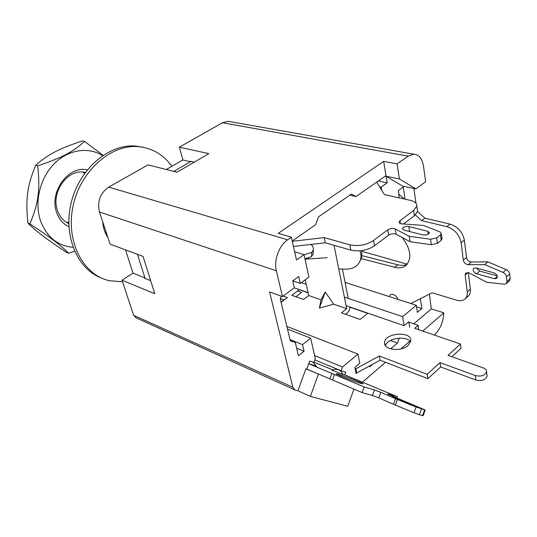 <?xml version="1.0" encoding="UTF-8"?>
<svg xmlns="http://www.w3.org/2000/svg" width="537" height="537" viewBox="0 0 537 537"><rect width="100%" height="100%" fill="white"/><g stroke="black" fill="none" stroke-linecap="round" stroke-linejoin="round"><path stroke-width="0.81" d="M137.465 254.31L144.93 277.897L144.473 278.193L150.675 280.663M292.719 280.844L298.733 276.448L300.297 283.415L292.719 280.858L294.31 287.825L282.469 296.558L269.587 291.947L292.833 387.264L133.619 315.273L122.02 280.207L133.035 273.165L125.524 249.88M290.202 340.411L295.303 342.472L290.302 340.841L280.274 298.773L281.234 296.122M296.659 348.231L304.056 351.252L298.431 355.736L295.303 342.472M194.287 162.134L190.252 161.187L190.393 161.724L173.793 171.384M99.466 212.001L276.36 270.755C273.669 260.364 279.119 245.396 287.617 239.797L108.722 187.124C100.164 193.186 97.076 201.476 99.466 212.001L110.098 244.16L143.064 256.384L154.77 293.726L122.02 280.207M276.36 270.755L282.469 296.558M304.056 351.252L302.519 344.6L310.675 338.156L287.503 329.087M302.519 344.6L290 339.572M310.675 338.156L315.246 358.447L313.83 362.374L309.674 361.099L306.802 369.06L305.889 368.785L319.314 374.39M292.235 240.999L315.669 224.661L318.495 216.867L351.446 194.058L356.004 196.542L385.996 175.633L383.68 161.362L397.065 163.892L408.234 156.146L413.839 154.186C418.981 154.562 422.183 158.489 423.451 165.953L425.66 181.728L415.833 188.89L399.394 178.955L397.065 163.892M294.638 251.766L304.023 254.632L296.484 260.029L291.383 237.179L278.24 233.36L383.68 161.362M353.93 389.077L347.775 406.261L310.379 396.413L318.407 374.121M133.619 315.273L136.056 317.797L294.35 389.667M108.722 187.124L147.99 164.899L177.049 172.196L208.839 153.636L179.345 147.158L222.506 122.731L408.234 156.146M166.316 169.504L182.855 159.959L179.345 147.158M230.648 121.751L228.017 121.281L222.506 122.731M292.833 387.264L295.189 390.043L297.954 390.782L310.379 396.413M429.412 294.101L431.339 308.876L443.784 312.849C443.347 321.817 440.293 329.1 434.641 334.685L434.245 335.034M409.879 341.163L400.911 348.916M385.472 362.274L362.462 382.183M354.306 389.238L353.682 389.781M297.954 390.782L305.889 368.785M399.266 338.088L397.501 343.042L390.681 348.889M372.853 364.167L369.892 366.704L368.832 366.355M357.139 372.725L356.118 373.598L354.863 367.375L359.777 363.213L357.971 354.078L286.865 326.422M344.774 374.833L345.727 372.175L341.183 370.778L342.546 366.986L357.971 354.078M291.383 237.179L287.617 239.797M304.023 254.632L308.916 277.058L300.297 283.415M416.531 306.849L421.86 308.567L417.39 312.339L416.282 305.264L345.083 282.428M416.282 305.264L402.649 316.682L344.365 297.102M306.218 284.281L301.344 282.643M402.649 316.682L404.139 325.67L346.076 305.687M323.12 297.787L322.26 297.491M308.05 292.598L294.269 287.859M341.183 370.778L314.736 359.864M342.546 366.986L314.595 355.575M415.833 188.89L402.629 186.117L386.096 176.25L387.164 182.869L378.29 181.009M387.164 182.869L381.156 187.104L379.525 186.755M381.156 187.104L381.653 190.132M399.199 197.871L398.34 190.528L403.227 187.017L405.093 199.173M420.35 298.713L421.86 308.567M356.004 196.542L349.889 195.132M284.019 299.868L281.059 302.062M397.501 343.042L390.406 340.465M369.892 366.704L368.912 366.308M407.254 264.191L362.113 251.37M367.717 313.339L349.876 307.198M323.059 297.961L322.173 297.652M308.097 292.806L299.237 289.758M422.733 331.081L443.784 312.849M413.772 323.845L431.339 308.876M404.139 325.67L408.791 321.73L409.704 327.315M413.839 188.474L416.027 203.308M182.855 159.959L190.393 161.724M133.035 273.165L144.93 277.897M385.996 175.633L386.096 176.25L399.394 178.955M321.019 299.8L325.214 291.994L333.685 304.197L319.408 308.077L321.019 299.8L308.694 295.525L305.224 279.784M325.214 291.994L319.408 308.077M475.863 380.015L440.655 366.959L427.868 378.659L380.122 360.206L356.796 372.913L355.95 368.691L379.344 355.991L427.19 374.296L440.018 362.616L475.299 375.571L475.863 380.015C481.723 381.277 485.475 380.015 487.113 376.236L486.589 371.785C486.663 370.1 485.562 368.818 483.3 367.939L448.026 355.326L460.437 344.022L414.651 328.308L418.135 325.321L418.585 329.658M460.437 344.022L461.014 348.332L451.865 356.696M487.113 376.236L486.978 375.061M356.796 372.913L355.903 372.55M297.478 291.061L301.552 292.477L295.84 296.739M321.153 303.237L320.401 302.969M345.466 314.266L347.473 312.675C349.07 311.232 349.869 309.339 349.869 306.989M284.268 299.955L280.354 298.545M410.583 341.988C406.415 335.202 387.117 338.095 385.485 345.7M299.411 289.624L291.766 295.303L303.492 299.445L308.694 295.525M355.95 368.691L355.051 368.328M486.589 371.785C484.945 375.551 481.179 376.813 475.299 375.571M408.865 322.18L418.135 325.321M367.899 313.199L360.159 319.455L341.438 312.843L346.68 308.708L333.685 304.197M283.14 296.068L287.443 297.605L281.113 302.291M408.147 345.439C401.146 352.084 383.532 349.902 384.546 342.68C384.405 332.759 411.919 330.711 410.798 340.82L408.147 345.439M359.058 359.568L359.488 361.757M360.152 260.854L361.529 258.223L361.951 250.571M359.965 250.799C361.26 254.283 361.341 257.572 360.22 260.673C357.77 266.278 352.97 269.104 345.835 269.158L338.76 268.97L334.048 245.308M346.68 308.708L338.76 268.97M342.452 269.071L348.231 298.397M440.018 362.616L440.655 366.959M427.19 374.296L427.868 378.659M379.344 355.991L380.122 360.206M387.774 394.158L425.21 410.006L416.081 407.026L414.034 412.778L419.437 414.732L421.478 408.979M424.566 409.872L422.532 415.591L423.196 415.678M422.532 415.591L419.437 414.732M414.034 412.778L395.366 405.133L397.387 399.461L395.494 398.676L393.48 404.334L395.366 405.133M393.48 404.334L378.793 397.89L380.78 392.332L395.494 398.676M372.463 395.534L362.139 392.574L329.919 378.907L331.879 373.45L364.153 386.942L374.45 389.976L372.463 395.534L378.793 397.89M329.919 378.907L306.802 369.06M387.855 393.936L397.501 396.783L342.74 373.987M313.877 362.24L332.725 369.825M331.879 373.45L308.721 363.737M380.78 392.332L374.45 389.976M397.387 399.461L416.081 407.026M316.306 366.12L308.748 363.656M341.8 374.034L332.027 370.181C336.806 368.214 340.418 369.584 342.861 374.289L341.8 374.034M360.421 383.297C353.138 381.183 334.229 373.665 336.196 373.685C337.216 373.101 365.086 383.707 362.938 383.868L360.421 383.297M411.819 404.999L392.232 396.689L415.725 406.133L411.819 404.999M364.153 386.942L362.139 392.574M334.477 374.49L332.51 379.954M397.078 397.977L397.501 396.783M400.454 223.58L399.998 220.694L413.611 210.524L416.813 206.101C417.007 203.355 414.846 201.435 410.315 200.335L384.472 194.602L376.632 182.164M293.45 246.436L325.247 242.791L324.187 237.602L292.303 241.301M324.187 237.602L349.856 244.812L350.862 250.114C359.34 251.86 367.214 250.423 374.47 245.812L373.53 240.469C366.247 245.073 358.354 246.517 349.856 244.812M373.53 240.469L387.808 229.802L388.694 235.105C391.178 233.635 393.648 233.347 396.091 234.239L395.232 228.923C392.782 228.037 390.305 228.332 387.808 229.802M395.232 228.923L409.275 236.32L430.593 239.24L431.372 244.718L437.454 243.342L441.192 240.368L441.978 238.415M437.454 243.342L436.695 237.857L430.593 239.24M436.695 237.857L440.447 234.891L441.192 240.368M399.998 220.694L399.051 222.009C399.031 223.043 399.998 223.667 401.958 223.869L423.465 225.426L439.937 231.89L441.333 233.608L440.447 234.891M403.938 230.111L402.394 228.648C403.448 226.822 405.603 226.131 408.845 226.574L427.788 231.252L429.439 232.816C428.445 234.602 426.318 235.307 423.055 234.931L403.938 230.111M403.475 223.983L414.396 215.76L417.578 211.316L417.283 209.309M431.372 244.718L410.107 241.731L396.091 234.239M388.694 235.105L374.47 245.812M325.247 242.791L350.862 250.114M304.929 258.78L311.621 256.558L313.192 253.84L313.225 252.021M310.99 244.422C312.89 246.013 313.655 247.799 313.272 249.786L311.789 252.397L304.029 254.659M311.621 256.558L311.789 252.397M409.275 236.32L410.107 241.731M409.61 231.541L408.845 226.574M389.728 296.746C389.439 292.242 396.621 294.498 397.964 299.391M503.035 272.434L484.703 264.587L468.197 264.687L471.358 262.022L487.878 261.875L506.196 269.661L503.035 272.434C505.022 273.42 506.183 274.884 506.519 276.823L506.995 281.563L506.337 283.617L504.236 284.214L486.683 282.24L469.204 272.95L465.814 272.95L465.156 275.051L467.244 291.819C467.579 294.867 466.868 297.23 465.116 298.908C462.954 300.774 460.075 301.19 456.47 300.156L432.084 292.739L410.892 303.533M415.416 214.907L421.585 220.64L424.834 218.163L417.564 211.43M404.106 198.958L398.904 194.132M464.351 240.073C462.592 232.038 457.826 226.715 450.053 224.11L446.804 226.661C454.577 229.292 459.357 234.635 461.135 242.684L464.351 240.073L466.478 257.471L463.297 260.109C463.995 262.781 465.633 264.305 468.197 264.687M471.358 262.022C468.794 261.653 467.17 260.136 466.478 257.471M506.519 276.823L509.673 274.031C509.338 272.098 508.183 270.641 506.196 269.661M509.673 274.031L510.137 278.77L506.995 281.563M506.337 283.617L509.472 280.824L510.137 278.77M468.324 272.588L470.345 289.134L467.244 291.819M467.935 296.458L468.204 296.216C469.962 294.538 470.674 292.175 470.345 289.134M424.834 218.163L450.053 224.11M476.413 268.097L479.729 271.098L497.188 275.843M362.18 255.706L397.87 264.828C401.428 265.721 404.542 265.52 407.227 264.224M402.273 237.542C410.892 249.275 412.101 258.606 405.912 265.533C402.978 267.815 399.26 268.399 394.755 267.278L361.32 258.619M421.585 220.64L446.804 226.661M463.297 260.109L461.135 242.684M476.574 273.796C473.506 272.36 472.526 270.514 473.641 268.245L475.708 267.903L493.959 272.83C496.967 274.326 497.92 276.172 496.812 278.374L494.59 278.75L476.574 273.796L479.729 271.098M305.023 259.19L327.187 257.7M487.878 261.875L484.703 264.587M122.543 281.784L109.548 280.757C83.222 275.112 65.48 241.563 73.032 206.262C80.281 170.92 111.045 144.023 138.452 146.648C152.333 148.071 163.476 154.622 171.867 166.302M107.89 237.475C104.89 233.085 103.171 227.876 102.721 221.855M101.345 277.958C76.999 268.963 62.722 235.011 71.502 201.55C80.047 168.034 109.608 143.594 135.888 146.057L143.52 147.346M74.569 251.215L68.702 253.289C61.862 246.094 48.921 236.293 29.871 223.875C38.355 204.02 40.322 189.809 37.704 165.812C61.748 157.878 73.025 151.864 84.557 141.412L103.07 155.307M106.527 233.367L105.849 233.978M102.58 155.636C88.243 146.386 67.675 149.588 53.572 164.389C39.436 179.13 34.106 203.55 40.899 221.862C47.35 237.508 58.05 245.986 72.992 247.288M105.507 233.259L106.239 232.481M84.557 141.412L82.476 140.916C59.406 148.541 48.518 154.059 35.704 165.221C27.165 185.842 25.427 199.133 27.904 223.117C37.825 232.635 46.92 239.442 66.709 252.477L68.702 253.289M29.871 223.875L27.904 223.117M68.796 223.587C63.594 221.19 59.876 216.982 57.634 210.954C50.478 193.179 67.091 169.001 83.886 172.169L85.323 172.411M87.263 169.9C68.394 165.047 48.578 192.528 56.821 212.894C59.258 219.452 63.285 224.077 68.904 226.762M84.658 173.317L82.611 172.048M66.387 222.298L68.79 222.472M37.704 165.812L35.704 165.221M397.729 398.622L397.575 399.051M413.611 210.524L414.396 215.76M428.211 234.219L427.788 231.252M394.755 267.278L397.87 264.828M308.668 258.042L308.822 258.76M465.156 275.051L468.123 272.534M494.59 278.75L497.329 276.354M228.017 121.281L413.839 154.186M384.546 342.68L384.901 344.667M360.22 260.673L361.529 258.223M423.183 415.719L425.21 410.006M316.347 366.241L312.917 362.092M313.192 253.826L313.266 249.772M416.813 206.101L417.578 211.316M442.072 239.079L441.333 233.608M399.152 222.62L399.051 222.009M402.482 229.178L402.394 228.648M468.204 296.216L465.116 298.908M135.888 146.057L138.452 146.648M68.796 223.392L67.36 222.875"/></g></svg>
